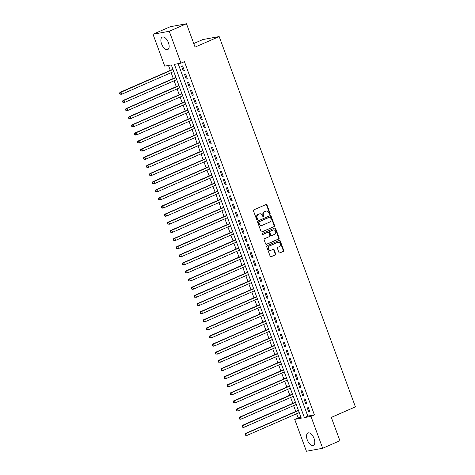 <?xml version="1.0" encoding="UTF-8"?>
<svg xmlns="http://www.w3.org/2000/svg" width="475" height="475" viewBox="0 0 475 475"><rect width="100%" height="100%" fill="white"/><g stroke="black" fill="none" stroke-linecap="round" stroke-linejoin="round"><path stroke-width="0.71" d="M269.859 214.249A0.6 0.511 79.6 0 0 270.127 213.489L267.009 205.016A0.855 0.73 79.6 0 0 266.042 204.517L253.876 209.831A0.855 0.73 79.6 0 0 253.496 210.924L256.607 219.397A0.6 0.511 79.6 0 0 257.557 218.981L257.153 217.882A2.731 2.345 79.6 0 1 258.376 214.391L259.392 213.946A2.731 2.345 79.6 0 1 259.837 213.809A2.731 2.345 79.6 0 1 262.491 215.549L262.895 216.648A0.6 0.511 79.6 0 0 263.839 216.232L263.441 215.139A2.731 2.345 79.6 0 1 264.664 211.642L265.679 211.197A2.731 2.345 79.6 0 1 266.125 211.06A2.731 2.345 79.6 0 1 268.779 212.806L269.183 213.898A0.6 0.511 79.6 0 0 269.859 214.249M269.533 214.261A0.6 0.511 79.6 0 0 269.687 213.566L266.57 205.099A0.855 0.73 79.6 0 0 265.958 204.553M256.957 219.759A0.6 0.511 79.6 0 0 257.118 219.064L256.714 217.966L257.153 217.882M263.245 217.01A0.6 0.511 79.6 0 0 263.399 216.315L263.002 215.217L263.441 215.139M307.248 439.832A6.787 3.414 66.4 0 1 307.954 432.986A6.787 3.414 66.4 0 1 314.1 438.573A6.787 3.414 66.4 0 1 313.393 445.419A6.787 3.414 66.4 0 1 307.248 439.832M161.589 43.949A6.787 3.414 66.4 0 1 162.302 37.103A6.787 3.414 66.4 0 1 168.447 42.691A6.787 3.414 66.4 0 1 167.734 49.537A6.787 3.414 66.4 0 1 161.589 43.949M278.92 252.415A0.855 0.73 79.6 0 0 279.888 252.914L283.302 251.423A0.855 0.73 79.6 0 0 283.682 250.331L280.226 240.926A0.855 0.73 79.6 0 0 279.252 240.427L267.087 245.741A0.855 0.73 79.6 0 0 266.707 246.834L270.168 256.239A0.855 0.73 79.6 0 0 271.136 256.743L275.257 254.938A0.855 0.73 79.6 0 0 275.642 253.846L274.158 249.82A0.855 0.73 79.6 0 0 273.19 249.322L271.148 250.212A2.286 1.959 79.6 0 1 270.774 250.331A2.286 1.959 79.6 0 1 268.482 248.657A2.286 1.959 79.6 0 1 269.574 245.949L277.584 242.452A2.286 1.959 79.6 0 1 277.958 242.333A2.286 1.959 79.6 0 1 280.25 244.007A2.286 1.959 79.6 0 1 279.158 246.715L277.822 247.297A0.855 0.73 79.6 0 0 277.436 248.389L278.92 252.415M153.003 34.253L170.222 26.731L186.479 23.75L195.065 47.096L219.171 36.563L355.413 406.867L331.312 417.4L339.904 440.747L322.685 448.269L306.428 451.25L294.702 419.378L301.293 418.166L171.321 64.921L164.73 66.126L153.003 34.253L169.26 31.273L180.987 63.145L174.396 64.357L304.368 417.602L310.959 416.397L322.685 448.269M186.479 23.75L169.26 31.273M178.143 63.668L307.812 416.1L314.402 414.895L184.431 61.643L180.987 63.145M314.402 414.895L310.959 416.397M274.182 226.634A0.855 0.73 79.6 0 0 274.562 225.542L271.1 216.137A0.855 0.73 79.6 0 0 270.132 215.632L257.967 220.952A0.855 0.73 79.6 0 0 257.587 222.045L261.042 231.45A0.855 0.73 79.6 0 0 262.016 231.954L273.743 226.717A0.855 0.73 79.6 0 0 274.123 225.625L270.661 216.22A0.855 0.73 79.6 0 0 270.049 215.674M275.666 228.534L279.122 237.939A0.855 0.73 79.6 0 1 278.742 239.032L266.576 244.346A0.855 0.73 79.6 0 1 265.608 243.847L264.124 239.822A0.855 0.73 79.6 0 1 264.51 238.729L269.444 236.574A0.855 0.73 79.6 0 0 269.824 235.481L268.844 232.809A0.855 0.73 79.6 0 0 267.87 232.305L262.734 234.549A0.6 0.511 79.6 0 1 262.325 233.439L274.692 228.03A0.855 0.73 79.6 0 1 275.666 228.534L275.227 228.612L278.683 238.017L279.122 237.939M184.383 70.751L182.59 65.882L181.492 66.084L183.285 70.953L184.383 70.751M187.37 78.874L185.577 73.999L184.478 74.201L186.271 79.076L187.37 78.874M190.356 86.996L188.569 82.122L187.471 82.323L189.258 87.198L190.356 86.996M193.349 95.113L191.556 90.244L190.457 90.446L192.25 95.315L193.349 95.113M196.335 103.235L194.542 98.367L193.444 98.562L195.237 103.437L196.335 103.235M199.322 111.358L197.529 106.483L196.43 106.685L198.223 111.56L199.322 111.358M202.308 119.48L200.515 114.606L199.417 114.808L201.21 119.676L202.308 119.48M205.301 127.597L203.508 122.728L202.409 122.93L204.203 127.799L205.301 127.597M208.287 135.719L206.494 130.845L205.396 131.047L207.189 135.921L208.287 135.719M211.274 143.842L209.481 138.967L208.382 139.169L210.176 144.044L211.274 143.842M214.261 151.958L212.467 147.09L211.369 147.292L213.162 152.16L214.261 151.958M217.247 160.081L215.454 155.206L214.356 155.408L216.149 160.283L217.247 160.081M220.24 168.203L218.447 163.329L217.348 163.531L219.141 168.405L220.24 168.203M223.226 176.32L221.433 171.451L220.335 171.653L222.128 176.522L223.226 176.32M226.213 184.442L224.42 179.568L223.321 179.77L225.114 184.644L226.213 184.442M229.199 192.565L227.406 187.69L226.308 187.892L228.101 192.767L229.199 192.565M232.186 200.682L230.399 195.813L229.3 196.015L231.088 200.883L232.186 200.682M235.178 208.804L233.385 203.935L232.287 204.131L234.08 209.006L235.178 208.804M238.165 216.927L236.372 212.052L235.273 212.254L237.067 217.128L238.165 216.927M241.152 225.049L239.358 220.174L238.26 220.376L240.053 225.245L241.152 225.049M244.138 233.166L242.345 228.297L241.247 228.499L243.04 233.368L244.138 233.166M247.125 241.288L245.338 236.413L244.239 236.615L246.032 241.49L247.125 241.288M250.117 249.411L248.324 244.536L247.226 244.738L249.019 249.612L250.117 249.411M253.104 257.527L251.311 252.658L250.212 252.86L252.005 257.729L253.104 257.527M256.09 265.65L254.297 260.775L253.199 260.977L254.992 265.852L256.09 265.65M259.077 273.772L257.284 268.897L256.185 269.099L257.978 273.974L259.077 273.772M262.069 281.889L260.276 277.02L259.178 277.222L260.971 282.091L262.069 281.889M265.056 290.011L263.263 285.137L262.164 285.338L263.957 290.213L265.056 290.011M268.043 298.134L266.249 293.259L265.151 293.461L266.944 298.336L268.043 298.134M271.029 306.25L269.236 301.382L268.137 301.583L269.931 306.452L271.029 306.25M274.016 314.373L272.223 309.504L271.124 309.7L272.917 314.575L274.016 314.373M277.008 322.495L275.215 317.621L274.117 317.822L275.91 322.697L277.008 322.495M279.995 330.618L278.202 325.743L277.103 325.945L278.896 330.814L279.995 330.618M282.981 338.734L281.188 333.866L280.09 334.067L281.883 338.936L282.981 338.734M285.968 346.857L284.175 341.982L283.076 342.184L284.869 347.059L285.968 346.857M288.954 354.979L287.167 350.105L286.069 350.307L287.856 355.181L288.954 354.979M291.947 363.096L290.154 358.227L289.055 358.429L290.848 363.298L291.947 363.096M294.933 371.218L293.14 366.344L292.042 366.546L293.835 371.42L294.933 371.218M297.92 379.341L296.127 374.466L295.028 374.668L296.822 379.543L297.92 379.341M300.907 387.457L299.113 382.589L298.015 382.791L299.808 387.659L300.907 387.457M303.899 395.58L302.106 390.705L301.007 390.907L302.801 395.782L303.899 395.58M306.886 403.702L305.093 398.828L303.994 399.03L305.787 403.904L306.886 403.702M306.981 407.152L308.774 412.021L309.872 411.819L308.079 406.95L306.981 407.152M168.477 65.443L170.299 70.395M171.137 72.663L173.286 78.518M174.123 80.786L176.273 86.634M177.11 88.908L179.265 94.757M180.096 97.025L182.252 102.879M183.083 105.147L185.238 110.996M186.075 113.27L188.225 119.118M189.062 121.386L191.211 127.241M192.048 129.509L194.204 135.357M195.035 137.631L197.19 143.48M198.027 145.748L200.177 151.602M201.014 153.87L203.163 159.719M204.001 161.993L206.15 167.841M206.987 170.109L209.143 175.964M209.974 178.232L212.129 184.086M212.966 186.354L215.116 192.203M215.953 194.477L218.102 200.325M218.939 202.593L221.095 208.448M221.926 210.716L224.081 216.564M224.912 218.838L227.068 224.687M227.905 226.955L230.054 232.809M230.892 235.078L233.041 240.926M233.878 243.2L236.033 249.048M236.865 251.317L239.02 257.171M239.857 259.439L242.007 265.288M242.844 267.562L244.993 273.41M245.83 275.684L247.98 281.533M248.817 283.801L250.972 289.655M251.803 291.923L253.959 297.772M254.796 300.046L256.945 305.894M257.783 308.162L259.932 314.017M260.769 316.285L262.924 322.133M263.756 324.407L265.911 330.256M266.742 332.524L268.897 338.378M269.735 340.646L271.884 346.495M272.721 348.769L274.871 354.617M275.708 356.885L277.863 362.74M278.694 365.008L280.85 370.856M281.681 373.13L283.836 378.979M284.673 381.253L286.823 387.101M287.66 389.369L289.809 395.224M290.647 397.492L292.802 403.34M293.633 405.614L295.788 411.463M296.626 413.731L298.146 417.869L300.99 417.353M219.171 36.563L202.914 39.544L193.758 43.54M298.146 417.869L294.702 419.378M307.812 416.1L304.368 417.602M183.285 70.953L184.294 70.514M186.271 79.076L187.281 78.636M189.258 87.198L190.273 86.753M192.25 95.315L193.26 94.875M195.237 103.437L196.246 102.998M198.223 111.56L199.233 111.114M201.21 119.676L202.219 119.237M204.203 127.799L205.212 127.359M207.189 135.921L208.198 135.476M210.176 144.044L211.185 143.598M213.162 152.16L214.172 151.721M216.149 160.283L217.158 159.843M219.141 168.405L220.151 167.96M222.128 176.522L223.137 176.083M225.114 184.644L226.124 184.205M228.101 192.767L229.11 192.322M231.088 200.883L232.103 200.444M234.08 209.006L235.089 208.567M237.067 217.128L238.076 216.683M240.053 225.245L241.062 224.806M243.04 233.368L244.049 232.928M246.032 241.49L247.042 241.045M249.019 249.612L250.028 249.167M252.005 257.729L253.015 257.29M254.992 265.852L256.001 265.412M257.978 273.974L258.988 273.529M260.971 282.091L261.98 281.651M263.957 290.213L264.967 289.774M266.944 298.336L267.953 297.89M269.931 306.452L270.94 306.013M272.917 314.575L273.933 314.135M275.91 322.697L276.919 322.252M278.896 330.814L279.906 330.374M281.883 338.936L282.892 338.497M284.869 347.059L285.879 346.619M287.856 355.181L288.871 354.736M290.848 363.298L291.858 362.858M293.835 371.42L294.844 370.981M296.822 379.543L297.831 379.098M299.808 387.659L300.817 387.22M302.801 395.782L303.81 395.343M305.787 403.904L306.797 403.459M308.774 412.021L309.783 411.582M266.125 211.06L265.685 211.143A2.731 2.345 79.6 0 0 265.24 211.28L265.679 211.197M263.002 215.217A2.731 2.345 79.6 0 1 264.225 211.719L265.24 211.28M259.837 213.809L259.397 213.893A2.731 2.345 79.6 0 0 258.952 214.029L259.392 213.946M256.714 217.966A2.731 2.345 79.6 0 1 257.937 214.468L258.952 214.029M261.66 231.996L273.743 226.717M270.477 217.425A0.6 0.511 79.6 0 0 269.8 217.075L259.118 221.742A0.6 0.511 79.6 0 0 258.851 222.508L259.279 223.666A2.731 2.345 79.6 0 0 261.933 225.405A2.731 2.345 79.6 0 0 262.378 225.269L269.681 222.08A2.731 2.345 79.6 0 0 270.904 218.583L270.477 217.425M269.562 217.123A0.6 0.511 79.6 0 0 269.361 217.158L269.8 217.075M261.933 225.405L261.493 225.488A2.731 2.345 79.6 0 1 258.839 223.743L258.412 222.591A0.6 0.511 79.6 0 1 258.679 221.825L269.361 217.158M266.22 244.393L278.303 239.109A0.855 0.73 79.6 0 0 278.683 238.017M267.716 232.334A0.855 0.73 79.6 0 0 267.431 232.388L262.432 234.573M274.562 234.335A2.286 1.959 79.6 0 0 275.654 231.628A2.286 1.959 79.6 0 0 273.363 229.953A2.286 1.959 79.6 0 0 272.994 230.066L270.168 231.301A0.855 0.73 79.6 0 0 269.788 232.394L270.768 235.066A0.855 0.73 79.6 0 0 271.742 235.564L274.562 234.335M273.363 229.953L272.923 230.037A2.286 1.959 79.6 0 0 272.555 230.149L272.994 230.066M271.302 235.648A0.855 0.73 79.6 0 1 270.328 235.143L269.349 232.477A0.855 0.73 79.6 0 1 269.729 231.384L272.555 230.149M275.227 228.612A0.855 0.73 79.6 0 0 274.609 228.065M277.958 242.333L277.519 242.416A2.286 1.959 79.6 0 0 277.145 242.529L277.584 242.452M270.774 250.331L270.334 250.408A2.286 1.959 79.6 0 1 268.043 248.74A2.286 1.959 79.6 0 1 269.135 246.032L277.145 242.529M270.78 256.785L274.817 255.022A0.855 0.73 79.6 0 0 275.203 253.929L273.719 249.903A0.855 0.73 79.6 0 0 273.107 249.357M279.532 252.961L282.863 251.507A0.855 0.73 79.6 0 0 283.243 250.414L279.787 241.009A0.855 0.73 79.6 0 0 279.169 240.463M172.918 69.249L119.926 92.411L121.024 92.209L121.772 94.24L173.749 71.523M173.007 69.493L121.024 92.209L119.587 93.349L119.884 94.163L120.323 94.08L120.027 93.266M120.323 94.08L121.772 94.24L119.884 94.163M119.587 93.349L119.926 92.411M175.904 77.372L122.918 100.528L124.017 100.326L124.759 102.357L176.742 79.64M175.993 77.609L124.017 100.326L122.574 101.472L122.871 102.279L123.31 102.202L123.013 101.389M123.31 102.202L124.759 102.357L123.66 102.558L122.871 102.279M122.574 101.472L122.918 100.528M178.891 85.494L125.905 108.65L127.003 108.448L127.751 110.479L179.728 87.762M178.98 85.732L127.003 108.448L125.56 109.588L125.863 110.402L126.302 110.325L126 109.511M126.302 110.325L127.751 110.479L126.653 110.681L125.863 110.402M125.56 109.588L125.905 108.65M181.877 93.611L128.891 116.773L129.99 116.571L130.738 118.602L182.715 95.885M181.967 93.854L129.99 116.571L128.547 117.711L128.85 118.524L129.289 118.441L128.986 117.628M129.289 118.441L130.738 118.602L128.85 118.524M128.547 117.711L128.891 116.773M184.87 101.733L131.878 124.889L132.976 124.688L133.724 126.718L185.701 104.001M184.953 101.971L132.976 124.688L131.539 125.833L131.836 126.641L132.276 126.564L131.979 125.75M132.276 126.564L133.724 126.718L132.626 126.92L131.836 126.641M131.539 125.833L131.878 124.889M187.857 109.856L134.864 133.012L135.963 132.81L136.711 134.841L188.688 112.124M187.946 110.093L135.963 132.81L134.526 133.95L134.823 134.763L135.262 134.686L134.965 133.873M135.262 134.686L136.711 134.841L135.613 135.042L134.823 134.763M134.526 133.95L134.864 133.012M190.843 117.972L137.857 141.134L138.955 140.933L139.697 142.963L191.68 120.246M190.932 118.216L138.955 140.933L137.512 142.072L137.809 142.886L138.249 142.803L137.952 141.995M138.249 142.803L139.697 142.963L137.809 142.886M137.512 142.072L137.857 141.134M193.83 126.095L140.843 149.251L141.942 149.055L142.69 151.08L194.667 128.363M193.919 126.332L141.942 149.055L140.499 150.195L140.802 151.008L141.241 150.925L140.938 150.112M141.241 150.925L142.69 151.08L140.802 151.008M140.499 150.195L140.843 149.251M196.816 134.217L143.83 157.373L144.928 157.172L145.677 159.202L197.653 136.485M196.905 134.455L144.928 157.172L143.492 158.312L143.788 159.125L144.228 159.048L143.931 158.234M144.228 159.048L145.677 159.202L144.578 159.404L143.788 159.125M143.492 158.312L143.83 157.373M199.809 142.334L146.817 165.496L147.915 165.294L148.663 167.325L200.64 144.608M199.892 142.577L147.915 165.294L146.478 166.434L146.775 167.248L147.214 167.164L146.917 166.357M147.214 167.164L148.663 167.325L146.775 167.248M146.478 166.434L146.817 165.496M202.795 150.456L149.803 173.618L150.902 173.417L151.65 175.447L203.627 152.724M202.884 150.7L150.902 173.417L149.465 174.557L149.762 175.37L150.201 175.287L149.904 174.473M150.201 175.287L151.65 175.447L149.762 175.37M149.465 174.557L149.803 173.618M205.782 158.579L152.796 181.735L153.894 181.533L154.636 183.564L206.619 160.847M205.871 158.816L153.894 181.533L152.451 182.679L152.748 183.487L153.188 183.409L152.891 182.596M153.188 183.409L154.636 183.564L153.538 183.766L152.748 183.487M152.451 182.679L152.796 181.735M208.768 166.695L155.782 189.857L156.881 189.656L157.629 191.686L209.606 168.969M208.857 166.939L156.881 189.656L155.438 190.796L155.741 191.609L156.18 191.526L155.877 190.718M156.18 191.526L157.629 191.686L155.741 191.609M155.438 190.796L155.782 189.857M211.755 174.818L158.769 197.98L159.867 197.778L160.615 199.809L212.592 177.092M211.844 175.061L159.867 197.778L158.43 198.918L158.727 199.732L159.167 199.648L158.87 198.835M159.167 199.648L160.615 199.809L158.727 199.732M158.43 198.918L158.769 197.98M214.748 182.94L161.755 206.097L162.854 205.895L163.602 207.925L215.579 185.208M214.837 183.178L162.854 205.895L161.417 207.041L161.714 207.848L162.153 207.771L161.856 206.958M162.153 207.771L163.602 207.925L162.503 208.127L161.714 207.848M161.417 207.041L161.755 206.097M217.734 191.063L164.748 214.219L165.846 214.017L166.588 216.048L218.571 193.331M217.823 191.3L165.846 214.017L164.403 215.157L164.7 215.971L165.14 215.893L164.843 215.08M165.14 215.893L166.588 216.048L165.49 216.25L164.7 215.971M164.403 215.157L164.748 214.219M220.721 199.179L167.734 222.342L168.833 222.14L169.581 224.17L221.558 201.453M220.81 199.423L168.833 222.14L167.39 223.28L167.693 224.093L168.132 224.01L167.829 223.197M168.132 224.01L169.581 224.17L167.693 224.093M167.39 223.28L167.734 222.342M223.707 207.302L170.721 230.458L171.819 230.256L172.567 232.287L224.544 209.57M223.796 207.539L171.819 230.256L170.377 231.402L170.679 232.21L171.119 232.132L170.816 231.319M171.119 232.132L172.567 232.287L171.469 232.489L170.679 232.21M170.377 231.402L170.721 230.458M226.7 215.424L173.708 238.581L174.806 238.379L175.554 240.409L227.531 217.692M226.783 215.662L174.806 238.379L173.369 239.519L173.666 240.332L174.105 240.255L173.808 239.442M174.105 240.255L175.554 240.409L174.456 240.611L173.666 240.332M173.369 239.519L173.708 238.581M229.686 223.541L176.694 246.703L177.792 246.501L178.541 248.532L230.518 225.815M229.775 223.784L177.792 246.501L176.356 247.641L176.652 248.455L177.092 248.372L176.795 247.564M177.092 248.372L178.541 248.532L176.652 248.455M176.356 247.641L176.694 246.703M232.673 231.663L179.687 254.82L180.785 254.624L181.527 256.648L233.51 233.932M232.762 231.901L180.785 254.624L179.342 255.764L179.639 256.577L180.078 256.494L179.782 255.681M180.078 256.494L181.527 256.648L179.639 256.577M179.342 255.764L179.687 254.82M235.659 239.786L182.673 262.942L183.772 262.74L184.52 264.771L236.497 242.054M235.748 240.023L183.772 262.74L182.329 263.88L182.632 264.694L183.071 264.617L182.768 263.803M183.071 264.617L184.52 264.771L183.421 264.973L182.632 264.694M182.329 263.88L182.673 262.942M238.646 247.902L185.66 271.065L186.758 270.863L187.506 272.893L239.483 250.177M238.735 248.146L186.758 270.863L185.315 272.003L185.618 272.816L186.058 272.733L185.755 271.926M186.058 272.733L187.506 272.893L185.618 272.816M185.315 272.003L185.66 271.065M241.638 256.025L188.646 279.187L189.745 278.985L190.493 281.016L242.47 258.293M241.722 256.268L189.745 278.985L188.308 280.125L188.605 280.939L189.044 280.856L188.747 280.042M189.044 280.856L190.493 281.016L188.605 280.939M188.308 280.125L188.646 279.187M244.625 264.147L191.633 287.304L192.731 287.102L193.479 289.132L245.456 266.416M244.714 264.385L192.731 287.102L191.294 288.248L191.591 289.055L192.031 288.978L191.734 288.165M192.031 288.978L193.479 289.132L192.381 289.334L191.591 289.055M191.294 288.248L191.633 287.304M247.612 272.27L194.625 295.426L195.724 295.224L196.466 297.255L248.449 274.538M247.701 272.507L195.724 295.224L194.281 296.364L194.578 297.178L195.017 297.095L194.72 296.287M195.017 297.095L196.466 297.255L194.578 297.178M194.281 296.364L194.625 295.426M250.598 280.387L197.612 303.549L198.71 303.347L199.458 305.378L251.435 282.661M250.687 280.63L198.71 303.347L197.268 304.487L197.57 305.3L198.01 305.217L197.707 304.404M198.01 305.217L199.458 305.378L197.57 305.3M197.268 304.487L197.612 303.549M253.585 288.509L200.598 311.665L201.697 311.463L202.445 313.494L254.422 290.777M253.674 288.747L201.697 311.463L200.26 312.609L200.557 313.417L200.996 313.34L200.699 312.526M200.996 313.34L202.445 313.494L201.347 313.696L200.557 313.417M200.26 312.609L200.598 311.665M256.577 296.632L203.585 319.788L204.683 319.586L205.432 321.617L257.408 298.9M256.666 296.869L204.683 319.586L203.247 320.726L203.543 321.539L203.983 321.462L203.686 320.649M203.983 321.462L205.432 321.617L204.333 321.818L203.543 321.539M203.247 320.726L203.585 319.788M259.564 304.748L206.578 327.91L207.676 327.708L208.418 329.739L260.401 307.022M259.653 304.992L207.676 327.708L206.233 328.848L206.53 329.662L206.969 329.579L206.672 328.765M206.969 329.579L208.418 329.739L206.53 329.662M206.233 328.848L206.578 327.91M262.55 312.871L209.564 336.027L210.662 335.831L211.411 337.856L263.387 315.139M262.639 313.108L210.662 335.831L209.22 336.971L209.523 337.778L209.962 337.701L209.659 336.888M209.962 337.701L211.411 337.856L210.312 338.058L209.523 337.778M209.22 336.971L209.564 336.027M265.537 320.993L212.551 344.149L213.649 343.947L214.397 345.978L266.374 323.261M265.626 321.231L213.649 343.947L212.206 345.088L212.509 345.901L212.948 345.824L212.646 345.01M212.948 345.824L214.397 345.978L213.299 346.18L212.509 345.901M212.206 345.088L212.551 344.149M268.523 329.11L215.537 352.272L216.636 352.07L217.384 354.101L269.361 331.384M268.613 329.353L216.636 352.07L215.199 353.21L215.496 354.023L215.935 353.94L215.638 353.133M215.935 353.94L217.384 354.101L215.496 354.023M215.199 353.21L215.537 352.272M271.516 337.232L218.524 360.388L219.622 360.192L220.37 362.223L272.347 339.5M271.605 337.47L219.622 360.192L218.185 361.332L218.482 362.146L218.922 362.063L218.625 361.249M218.922 362.063L220.37 362.223L218.482 362.146M218.185 361.332L218.524 360.388M274.502 345.355L221.516 368.511L222.615 368.309L223.357 370.34L275.34 347.623M274.592 345.592L222.615 368.309L221.172 369.449L221.469 370.262L221.908 370.185L221.611 369.372M221.908 370.185L223.357 370.34L222.258 370.542L221.469 370.262M221.172 369.449L221.516 368.511M277.489 353.471L224.503 376.633L225.601 376.432L226.349 378.462L278.326 355.745M277.578 353.715L225.601 376.432L224.158 377.572L224.461 378.385L224.901 378.302L224.598 377.494M224.901 378.302L226.349 378.462L224.461 378.385M224.158 377.572L224.503 376.633M280.476 361.594L227.489 384.756L228.588 384.554L229.336 386.585L281.313 363.868M280.565 361.837L228.588 384.554L227.145 385.694L227.448 386.508L227.887 386.424L227.584 385.611M227.887 386.424L229.336 386.585L227.448 386.508M227.145 385.694L227.489 384.756M283.468 369.716L230.476 392.872L231.574 392.671L232.322 394.701L284.299 371.984M283.551 369.954L231.574 392.671L230.138 393.817L230.434 394.624L230.874 394.547L230.577 393.733M230.874 394.547L232.322 394.701L231.224 394.903L230.434 394.624M230.138 393.817L230.476 392.872M286.455 377.839L233.463 400.995L234.561 400.793L235.309 402.824L287.286 380.107M286.544 378.076L234.561 400.793L233.124 401.933L233.421 402.747L233.86 402.663L233.563 401.856M233.86 402.663L235.309 402.824L233.421 402.747M233.124 401.933L233.463 400.995M289.441 385.955L236.455 409.117L237.553 408.916L238.296 410.946L290.278 388.229M289.53 386.199L237.553 408.916L236.111 410.056L236.408 410.869L236.847 410.786L236.55 409.973M236.847 410.786L238.296 410.946L236.408 410.869M236.111 410.056L236.455 409.117M292.428 394.078L239.442 417.234L240.54 417.032L241.288 419.063L293.265 396.346M292.517 394.315L240.54 417.032L239.097 418.178L239.4 418.986L239.839 418.908L239.537 418.095M239.839 418.908L241.288 419.063L240.19 419.265L239.4 418.986M239.097 418.178L239.442 417.234M295.414 402.2L242.428 425.357L243.527 425.155L244.275 427.185L296.252 404.468M295.503 402.438L243.527 425.155L242.09 426.295L242.387 427.108L242.826 427.031L242.529 426.218M242.826 427.031L244.275 427.185L243.176 427.387L242.387 427.108M242.09 426.295L242.428 425.357M298.407 410.317L245.415 433.479L246.513 433.277L247.261 435.308L299.238 412.591M298.496 410.56L246.513 433.277L245.076 434.417L245.373 435.231L245.812 435.147L245.516 434.334M245.812 435.147L247.261 435.308L245.373 435.231M245.076 434.417L245.415 433.479M269.687 213.566L270.127 213.489M257.118 219.064L257.557 218.981M263.399 216.315L263.839 216.232M264.225 211.719L264.664 211.642M257.937 214.468L258.376 214.391M266.57 205.099L267.009 205.016M270.661 216.22L271.1 216.137M274.123 225.625L274.562 225.542M258.679 221.825L259.118 221.742M258.412 222.591L258.851 222.508M258.839 223.743L259.279 223.666M278.303 239.109L278.742 239.032M267.431 232.388L267.87 232.305M269.729 231.384L270.168 231.301M269.349 232.477L269.788 232.394M270.328 235.143L270.768 235.066M269.135 246.032L269.574 245.949M273.719 249.903L274.158 249.82M275.203 253.929L275.642 253.846M274.817 255.022L275.257 254.938M279.787 241.009L280.226 240.926M283.243 250.414L283.682 250.331M282.863 251.507L283.302 251.423M269.462 217.128L269.901 217.045M267.573 232.346L268.013 232.263M271.16 235.689L271.599 235.612"/></g></svg>
